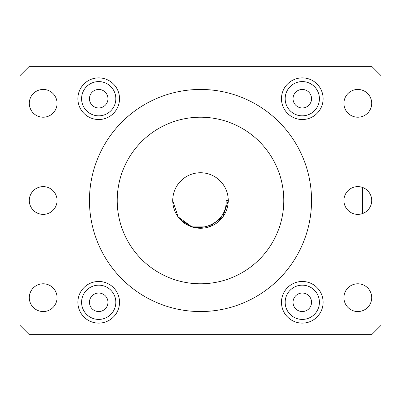 <?xml version="1.0" encoding="UTF-8"?>
<svg xmlns="http://www.w3.org/2000/svg" width="401" height="401" viewBox="0 0 401 401"><rect width="100%" height="100%" fill="white"/><g stroke="black" fill="none" stroke-linecap="round" stroke-linejoin="round"><path stroke-width="0.6" d="M371.697 200.5A13.88 13.88 0 0 0 357.817 186.62A13.88 13.88 0 0 0 343.933 200.5A13.88 13.88 0 0 0 357.817 214.38A13.88 13.88 0 0 0 371.697 200.5M371.697 103.333A13.88 13.88 0 0 0 357.817 89.453A13.88 13.88 0 0 0 343.933 103.333A13.88 13.88 0 0 0 357.817 117.217A13.88 13.88 0 0 0 371.697 103.333M57.067 103.333A13.88 13.88 0 0 0 43.183 89.453A13.88 13.88 0 0 0 29.303 103.333A13.88 13.88 0 0 0 43.183 117.217A13.88 13.88 0 0 0 57.067 103.333M57.067 200.5A13.88 13.88 0 0 0 43.183 186.62A13.88 13.88 0 0 0 29.303 200.5A13.88 13.88 0 0 0 43.183 214.38A13.88 13.88 0 0 0 57.067 200.5M57.067 297.667A13.88 13.88 0 0 0 43.183 283.783A13.88 13.88 0 0 0 29.303 297.667A13.88 13.88 0 0 0 43.183 311.547A13.88 13.88 0 0 0 57.067 297.667M371.697 297.667A13.88 13.88 0 0 0 357.817 283.783A13.88 13.88 0 0 0 343.933 297.667A13.88 13.88 0 0 0 357.817 311.547A13.88 13.88 0 0 0 371.697 297.667M107.959 302.294A9.253 9.253 0 0 0 98.706 293.041A9.253 9.253 0 0 0 89.453 302.294A9.253 9.253 0 0 0 98.706 311.547A9.253 9.253 0 0 0 107.959 302.294M107.959 98.706A9.253 9.253 0 0 0 98.706 89.453A9.253 9.253 0 0 0 89.453 98.706A9.253 9.253 0 0 0 98.706 107.959A9.253 9.253 0 0 0 107.959 98.706M311.547 98.706A9.253 9.253 0 0 0 302.294 89.453A9.253 9.253 0 0 0 293.041 98.706A9.253 9.253 0 0 0 302.294 107.959A9.253 9.253 0 0 0 311.547 98.706M115.829 302.294A17.118 17.118 0 0 0 98.706 285.171A17.118 17.118 0 0 0 81.588 302.294A17.118 17.118 0 0 0 98.706 319.412A17.118 17.118 0 0 0 115.829 302.294M115.829 98.706A17.118 17.118 0 0 0 98.706 81.588A17.118 17.118 0 0 0 81.588 98.706A17.118 17.118 0 0 0 98.706 115.829A17.118 17.118 0 0 0 115.829 98.706M319.412 98.706A17.118 17.118 0 0 0 302.294 81.588A17.118 17.118 0 0 0 285.171 98.706A17.118 17.118 0 0 0 302.294 115.829A17.118 17.118 0 0 0 319.412 98.706M119.528 98.706A20.822 20.822 0 0 0 98.706 77.884A20.822 20.822 0 0 0 77.884 98.706A20.822 20.822 0 0 0 98.706 119.528A20.822 20.822 0 0 0 119.528 98.706M323.116 98.706A20.822 20.822 0 0 0 302.294 77.884A20.822 20.822 0 0 0 281.472 98.706A20.822 20.822 0 0 0 302.294 119.528A20.822 20.822 0 0 0 323.116 98.706M323.116 302.294A20.822 20.822 0 0 0 302.294 281.472A20.822 20.822 0 0 0 281.472 302.294A20.822 20.822 0 0 0 302.294 323.116A20.822 20.822 0 0 0 323.116 302.294M119.528 302.294A20.822 20.822 0 0 0 98.706 281.472A20.822 20.822 0 0 0 77.884 302.294A20.822 20.822 0 0 0 98.706 323.116A20.822 20.822 0 0 0 119.528 302.294M117.217 200.5A83.283 83.283 0 0 0 200.5 283.783A83.283 83.283 0 0 0 283.783 200.5A83.283 83.283 0 0 0 200.5 117.217A83.283 83.283 0 0 0 117.217 200.5M89.453 200.5A111.047 111.047 0 0 0 200.5 311.547A111.047 111.047 0 0 0 311.547 200.5A111.047 111.047 0 0 0 200.5 89.453A111.047 111.047 0 0 0 89.453 200.5M180.906 220.169A27.759 27.759 0 0 0 228.259 200.5L222.961 216.816L209.076 226.901L191.924 226.901L178.039 216.816L172.741 200.5A27.759 27.759 0 0 0 180.906 220.169L191.924 226.901L209.076 226.901L222.961 216.816L228.259 200.5L222.961 216.816L209.076 226.901L191.924 226.901L180.906 220.169L191.924 226.901L209.076 226.901L222.961 216.816L228.259 200.5L222.961 216.816L209.076 226.901L191.924 226.901L180.906 220.169L191.924 226.901L209.076 226.901L222.961 216.816L228.259 200.5L222.961 216.816L209.076 226.901L191.924 226.901L180.906 220.169L191.924 226.901L209.076 226.901L222.961 216.816L228.259 200.5L222.961 216.816L209.076 226.901L191.924 226.901L180.906 220.169L191.924 226.901L209.076 226.901L222.961 216.816L228.259 200.5L222.961 216.816L209.076 226.901L191.924 226.901L180.906 220.169L191.924 226.901L209.076 226.901L222.961 216.816L228.259 200.5L222.961 216.816L209.076 226.901L191.924 226.901L180.906 220.169C196.575 236.605 227.878 223.467 226.039 200.5L228.259 200.5A27.759 27.759 0 0 0 200.5 172.741A27.759 27.759 0 0 0 172.741 200.5M319.412 302.294A17.118 17.118 0 0 0 302.294 285.171A17.118 17.118 0 0 0 285.171 302.294A17.118 17.118 0 0 0 302.294 319.412A17.118 17.118 0 0 0 319.412 302.294M311.547 302.294A9.253 9.253 0 0 0 302.294 293.041A9.253 9.253 0 0 0 293.041 302.294A9.253 9.253 0 0 0 302.294 311.547A9.253 9.253 0 0 0 311.547 302.294M20.05 75.573L20.05 325.427L29.303 334.68L371.697 334.68L380.95 325.427L380.95 75.573L371.697 66.32L29.303 66.32L20.05 75.573M362.444 187.412L362.444 213.588"/></g></svg>
